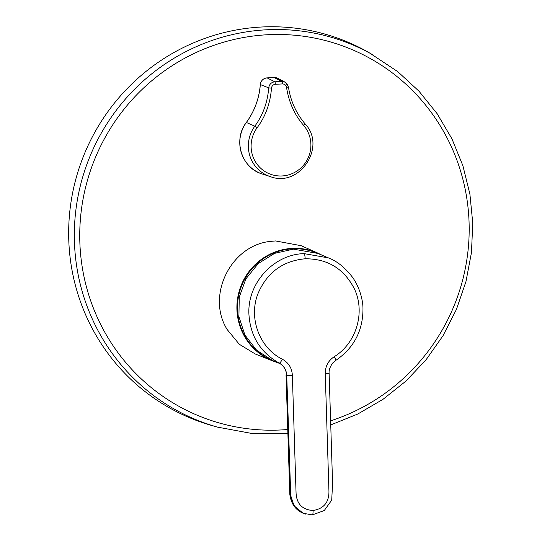 <?xml version="1.0" encoding="UTF-8"?>
<svg xmlns="http://www.w3.org/2000/svg" width="542" height="542" viewBox="0 0 542 542"><rect width="100%" height="100%" fill="white"/><g stroke="black" fill="none" stroke-linecap="round" stroke-linejoin="round"><path stroke-width="0.81" d="M275.35 84.281C273.114 84.579 271.833 85.86 271.501 88.122C270.282 103.332 265.485 116.55 257.104 127.763A30.481 29.796 112.8 0 0 254.469 160.059A30.481 29.796 112.8 0 0 281.955 175.96A30.481 29.796 112.8 0 0 308.364 157.417A30.481 29.796 112.8 0 0 303.71 125.48C294.597 114.992 288.872 102.296 286.535 87.384C286.027 85.155 284.652 84.01 282.409 83.935A1435.433 153.142 178.4 0 1 278.879 84.105A1435.433 153.142 178.4 0 1 275.35 84.281A2.398 0.454 87.2 0 0 274.821 81.801A1433.041 152.891 -1.6 0 0 278.351 81.632A1433.041 152.891 -1.6 0 0 281.874 81.456L285.058 82.154L287.558 84.532M301.25 245.722L275.566 240.939L271.034 241.339C231.014 244.794 205.831 295.641 227.193 329.556L239.259 344.251L255.357 354.034L272.64 360.884A58.448 57.127 -67.2 0 1 237.789 297.246A58.448 57.127 -67.2 0 1 292.395 248.385A58.448 57.127 -67.2 0 1 317.93 253.141L301.25 245.722M315.607 252.552A58.096 56.788 112.8 0 0 292.646 248.832A58.096 56.788 112.8 0 0 238.615 296.101A58.096 56.788 112.8 0 0 270.634 359.651M287.89 433.607L252.403 433.566L217.586 427.137L212.389 425.673A203.785 199.185 -67.2 0 1 178.359 412.57A203.785 199.185 -67.2 0 1 90.162 141.177A203.785 199.185 -67.2 0 1 358.729 47.12A203.785 199.185 -67.2 0 1 369.177 52.716L397.72 71.612L418.973 91.185L437.164 113.725L451.906 138.745L462.895 165.73L469.9 194.104L472.773 223.277L471.452 252.626L465.964 281.542L456.432 309.407L443.058 335.654L426.114 359.712L405.958 381.087L383.011 399.318L357.767 414.034L330.742 424.921M305.566 514.107L303.127 513.24L294.001 505.74L290.336 494.379L289.787 494.013L286.047 375.037L286.589 375.132C286.203 369.705 283.703 365.681 279.089 363.052L280.519 363.845M279.625 363.486L272.748 360.593L256.651 350.254L244.916 335.01L238.914 316.691L239.259 297.097L245.912 278.832L258.249 263.575L274.638 253.344L293.452 249.144L317.788 253.419L329.272 258.249M325.254 373.743L328.947 491.323C329.055 502.332 323.77 508.728 313.08 510.503C302.321 509.778 296.643 503.924 296.061 492.935L292.362 375.355C291.955 368.072 288.629 362.7 282.368 359.244C259.306 347.862 248.209 317.68 258.121 293.31C267.192 272.389 282.877 260.878 305.173 258.785C327.531 258.69 343.885 268.629 354.244 288.601C365.654 311.921 356.487 343.1 334.211 356.704C328.188 360.762 325.2 366.439 325.254 373.743A4.797 0.427 178.2 0 0 329.116 373.194L332.578 483.41L331.711 500.151L324.279 510.523L312.382 514.9L303.249 513.288L294.814 506.736L290.797 497.556L286.732 375.193C286.339 369.766 283.839 365.735 279.232 363.113C260.411 352.449 250.309 336.169 248.927 314.272C247.166 283.385 273.608 254.313 304.089 253.622L328.425 257.89C336.975 261.081 345.003 267.545 352.503 277.28C360.003 287.748 362.937 300.715 362.971 308.317C363.093 330.471 354.055 347.815 335.864 360.349L332.612 363.086C329.963 366.968 328.798 370.342 329.116 373.194M288.391 86.916L286.535 87.384M271.501 88.122L268.717 87.879C269.259 84.301 271.298 82.276 274.821 81.801L267.091 77.879A7.168 7.005 112.8 0 0 260.329 84.599L260.329 84.599A71.923 70.297 -67.2 0 1 246.373 122.472L246.373 122.472A33.536 32.777 112.8 0 0 262.152 173.948C241.42 168.074 232.728 139.687 246.346 122.465L254.808 126.198C262.938 115.107 267.579 102.336 268.717 87.879L260.336 84.566M217.586 427.137A203.114 198.528 -67.2 0 1 183.663 414.074A203.114 198.528 -67.2 0 1 95.758 143.576A203.114 198.528 -67.2 0 1 363.438 49.83A203.114 198.528 -67.2 0 1 373.851 55.406M287.761 429.494A198.535 194.05 -67.2 0 1 186.604 410.348A198.535 194.05 -67.2 0 1 100.683 145.954A198.535 194.05 -67.2 0 1 362.32 54.322A198.535 194.05 -67.2 0 1 468.437 246.468A198.535 194.05 -67.2 0 1 330.613 420.836M279.089 363.052A1341.802 22.947 27.3 0 1 279.232 363.113C279.936 363.079 280.98 361.792 282.368 359.244M313.08 510.503C313.113 513.355 312.849 514.819 312.3 514.88M335.742 360.342C336.148 360.322 335.633 359.109 334.211 356.704M304.089 253.622C304.658 254.157 305.024 255.878 305.173 258.785M292.362 375.355A4.797 0.427 178.2 0 1 286.732 375.193M289.787 494.013L289.787 494.013C290.932 503.538 295.376 509.947 303.127 513.24L303.263 513.294M290.336 494.379L286.589 375.132M277.213 362.469A58.448 57.127 -67.2 0 1 272.64 360.884L277.213 362.469M246.359 122.492L246.346 122.465C254.53 111.13 259.184 98.502 260.302 84.579C260.912 80.629 263.175 78.394 267.091 77.879L274.117 77.547M282.409 83.935A2.398 0.467 87.2 0 0 281.874 81.456L274.164 77.54L277.68 78.312A7.168 7.005 112.8 0 0 274.164 77.54L267.091 77.879M303.71 125.48A2.398 0.454 -40.5 0 0 305.024 123.759A2.398 0.454 -40.5 0 0 304.997 123.739C296.074 113.156 290.546 100.887 288.432 86.937L285.417 82.384M257.104 127.763L254.808 126.198A32.825 32.086 -67.2 0 0 270.255 176.59C299.59 188.088 326.914 146.53 305.024 123.759M322.266 255.302L317.93 253.141M285.058 82.154L277.68 78.312M270.255 176.59L262.152 173.948"/></g></svg>
